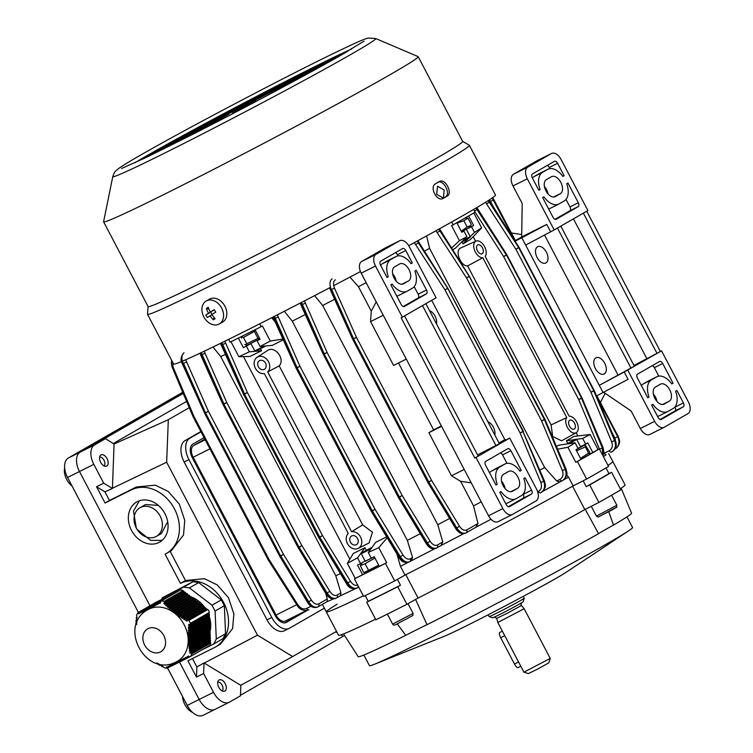 <?xml version="1.0" encoding="UTF-8"?>
<svg xmlns="http://www.w3.org/2000/svg" width="753" height="753" viewBox="0 0 753 753"><rect width="100%" height="100%" fill="white"/><g stroke="black" fill="none" stroke-linecap="round" stroke-linejoin="round"><path stroke-width="1.13" d="M442.444 198.679A179.129 4.97 -27.7 0 0 443.432 198.114A179.129 4.97 -27.7 0 0 445.315 197.051C451.414 194.17 443.282 178.649 437.644 182.442M462.662 141.385L469.335 145.282A181.774 5.045 152.3 0 1 469.401 145.348A181.774 5.045 152.3 0 1 430.631 169.481A181.774 5.045 152.3 0 1 253.695 263.926A181.774 5.045 152.3 0 1 147.522 314.34A181.774 5.045 152.3 0 1 147.503 314.246L148.087 306.537M439.413 181.558A181.774 5.045 152.3 0 1 437.531 182.631A181.774 5.045 152.3 0 1 435.611 183.713C428.965 186.866 437.098 202.388 443.282 198.331A181.774 5.045 -27.7 0 0 445.202 197.239A181.774 5.045 -27.7 0 0 447.084 196.175C453.193 193.286 445.061 177.774 439.413 181.558L439.592 181.473M469.401 145.348L495.483 195.027A181.774 5.045 152.3 0 1 456.713 219.161A181.774 5.045 152.3 0 1 408.7 245.685M418.188 56.673L462.681 141.423A177.642 4.932 152.3 0 1 424.786 165.001A177.642 4.932 152.3 0 1 251.869 257.31A177.642 4.932 152.3 0 1 148.106 306.575L103.613 221.824A177.642 4.932 152.3 0 1 103.603 221.711L112.79 176.569A148.52 4.123 152.3 0 0 198.143 136.189A148.52 4.123 152.3 0 0 344.112 58.301A148.52 4.123 152.3 0 0 375.719 38.525L418.094 56.597A177.642 4.932 152.3 0 1 418.188 56.673A177.642 4.932 152.3 0 1 380.293 80.26A177.642 4.932 152.3 0 1 207.376 172.559A177.642 4.932 152.3 0 1 103.613 221.824M134.938 162.77A132.66 3.68 152.3 0 1 154.864 151.165A132.66 3.68 152.3 0 1 351.792 48.926M252.895 102.719L232.329 113.242L248.001 104.629L255.719 100.968L252.895 102.719M157.226 150.845L142.948 158.921L159.598 150.694L173.868 142.618L157.226 150.845L157.65 151.654M176.268 140.077L161.989 148.153L178.63 139.926L192.909 131.85L176.268 140.077L176.691 140.886M179.421 139.879L165.142 147.955L181.784 139.729L196.062 131.653L179.421 139.879L179.845 140.689M198.453 129.111L184.174 137.187L200.825 128.961L215.104 120.885L198.453 129.111L198.886 129.921M330.219 61.275L313.173 70.716M306.782 74.218L304.937 75.225M324.505 63.751L338.784 55.675L322.143 63.901L307.864 71.977L324.505 63.751M305.473 74.528L319.752 66.452L303.101 74.669L288.823 82.745L305.473 74.528M302.32 74.716L316.589 66.641L299.948 74.867L285.669 82.943L302.32 74.716M283.279 85.494L297.557 77.418L280.916 85.635L266.637 93.711L283.279 85.494M207.988 126.495L211.113 124.725L209.936 124.8L201.616 128.914L191.394 134.985M218.304 121.177L215.895 122.428M288.38 84.195L300.711 77.22L284.069 85.447L276.925 89.485L285.208 85.908M254.74 100.45L278.516 88.186L254.74 100.45M294.404 77.606L277.753 85.833L263.484 93.909L280.125 85.682L294.404 77.606M277.085 90.256L268.802 94.671M253.177 99.349L236.527 107.566L222.248 115.642L238.899 107.425L253.177 99.349M275.363 88.383L258.721 96.6L244.443 104.676L261.084 96.459L275.363 88.383M211.941 121.082L195.3 129.309L181.021 137.385L197.672 129.158L211.941 121.082M234.136 110.117L217.495 118.343L203.216 126.419L219.857 118.193L234.136 110.117M256.331 99.151L239.689 107.378L225.411 115.454L256.331 99.151M347.735 51.308L335.236 58.452M269.329 90.002L241.289 104.874L269.405 90.162M230.983 110.315L200.063 126.608L216.704 118.39L230.983 110.315M214.69 122.108L228.968 114.032L220.648 118.146L206.369 126.222L214.69 122.108M360.433 271.569A181.774 5.045 152.3 0 1 333.701 285.66M330.482 287.354A181.774 5.045 152.3 0 1 182.697 361.054M181.558 361.534A181.774 5.045 152.3 0 1 173.604 364.019L147.522 314.34M240.028 108.018L239.689 107.378M217.918 119.153L217.495 118.343M195.724 130.118L195.3 129.309M259.145 97.419L258.721 96.6M236.96 108.385L236.527 107.566M278.186 86.642L277.753 85.833M284.493 86.256L284.069 85.447M201.964 129.591L201.616 128.914M281.34 86.454L280.916 85.635M300.372 75.677L299.948 74.867M303.534 75.488L303.101 74.669M322.566 64.711L322.143 63.901M222.154 690.925A4.951 2.918 63.5 0 0 222.719 690.181A4.951 2.918 63.5 0 0 222.229 685.399A4.951 2.918 63.5 0 0 218.709 682.133A4.951 2.918 63.5 0 0 218.624 682.124A4.951 2.918 63.5 0 0 217.768 682.143M192.514 712.385A13.206 7.775 -116.5 0 1 187.271 708.197A13.206 7.775 -116.5 0 1 183.007 699.659A13.206 7.775 -116.5 0 1 182.885 699.17A13.206 7.775 -116.5 0 1 182.518 696.469M482.485 247.859A4.951 2.918 63.5 0 0 477.741 244.885A4.951 2.918 63.5 0 0 477.421 250.768A4.951 2.918 63.5 0 0 482.165 253.742A4.951 2.918 63.5 0 0 482.485 247.859M574.539 423.205A4.951 2.918 63.5 0 0 569.795 420.221A4.951 2.918 63.5 0 0 569.484 426.113A4.951 2.918 63.5 0 0 574.228 429.088A4.951 2.918 63.5 0 0 574.539 423.205M467.604 265.922L551.083 424.927L566.755 417.567A9.083 5.346 63.5 0 0 567.931 428.297A9.083 5.346 63.5 0 0 576.186 432.721A9.083 5.346 63.5 0 0 577.175 423.082A9.083 5.346 63.5 0 0 569.117 416.202L485.214 256.406A9.083 5.346 63.5 0 0 484.16 245.864A9.083 5.346 63.5 0 0 476.018 241.129A9.083 5.346 63.5 0 0 475.736 241.28A9.083 5.346 63.5 0 0 474.814 250.928A9.083 5.346 63.5 0 0 482.852 257.761L467.604 265.922C460.648 266.421 454.633 250.73 460.478 248.095L461.1 247.812M385.451 563.366A178.301 4.951 152.3 0 1 369.271 571.499A178.301 4.951 152.3 0 1 354.409 578.869L363.614 596.404A178.301 4.951 152.3 0 0 378.477 589.034A178.301 4.951 152.3 0 0 394.657 580.902L385.451 563.366L386.675 562.679L379.314 566.36L374.25 556.712L371.267 558.199L368.273 552.514L375.681 542.348A156.012 4.33 152.3 0 0 386.618 536.833M264.247 369.375A4.951 4 -119.9 0 0 264.416 369.281A4.951 4 -119.9 0 0 265.47 363.097A4.951 4 -119.9 0 0 259.644 360.602A4.951 4 -119.9 0 0 259.474 360.696A4.951 4 -119.9 0 0 258.42 366.88A4.951 4 -119.9 0 0 264.247 369.375M356.301 544.711A4.951 4 -119.9 0 0 356.47 544.626A4.951 4 -119.9 0 0 357.524 538.442A4.951 4 -119.9 0 0 351.698 535.948A4.951 4 -119.9 0 0 351.529 536.032A4.951 4 -119.9 0 0 350.474 542.226A4.951 4 -119.9 0 0 356.301 544.711M257.724 356.95A9.083 7.332 -119.9 0 0 257.121 357.299A9.083 7.332 -119.9 0 0 255.06 367.605A9.083 7.332 -119.9 0 0 264.35 373.592L348.253 533.397A9.083 7.332 -119.9 0 0 348.027 544.617A9.083 7.332 -119.9 0 0 358.212 548.372A9.083 7.332 -119.9 0 0 361.054 538.113A9.083 7.332 -119.9 0 0 351.595 531.722L267.691 371.926A9.083 7.332 -119.9 0 0 267.917 360.706A9.083 7.332 -119.9 0 0 257.724 356.95M358.212 548.372L369.092 542.951L372.471 532.183L362.664 524.897L279.184 365.892C285.406 359.426 275.429 345.815 267.936 350.258L257.121 357.299M285.679 620.896A9.902 5.826 -116.5 0 1 285.5 620.99A9.902 5.826 -116.5 0 1 276.012 615.041L193.163 457.231A9.902 5.826 -116.5 0 1 193.625 445.56L204.825 439.112M441.333 425.859A156.012 4.33 152.3 0 1 433.643 429.935L398.497 362.993M471.256 482.871L460.62 481.327L451.508 475.774L428.881 432.664L441.569 426.32M466.088 532.86A2.315 1.835 -119.8 0 0 466.163 532.823L466.088 532.86C462.982 534.084 459.885 532.446 456.807 527.966L428.852 482.099L431.563 480.395L459.518 526.253C461.881 529.688 464.262 530.94 466.662 529.99L477.986 523.514L473.533 505.912L460.62 481.327M473.533 505.912A156.012 4.33 -27.7 0 0 481.223 501.837M556.467 446.52A156.012 4.33 152.3 0 0 558.839 445.174L575.085 442.783L578.069 448.477L575.96 449.682L581.024 459.33L575.819 462.323L577.41 461.514L586.625 479.049A178.301 4.951 152.3 0 0 608.546 466.446L599.341 448.91L598.033 449.56L590.136 434.509L573.937 436.401A156.012 4.33 152.3 0 1 566.435 440.806L575.01 439.545M575.819 462.323L567.922 447.273L557.606 449.202M586.625 479.049L573.137 485.873L568.534 477.101L566.661 475.068M590.136 434.509L582.671 438.425L585.665 444.11L580.488 446.698M582.671 438.425L576.28 439.366M567.743 443.301L566.435 440.806M585.665 444.11L587.773 442.905L592.837 452.544L589.11 454.407M575.085 442.783L567.922 447.273M322.34 604.348L326.313 611.907A161.791 4.49 -27.7 0 0 363.304 595.83A161.791 4.49 152.3 0 1 326.313 611.907A161.791 4.49 152.3 0 1 337.175 604.188M358.042 585.796A2.315 1.807 -119.7 0 1 357.299 587.858L357.223 587.895A2.315 1.807 -119.7 0 0 357.299 587.858L358.607 587.105A161.791 4.49 -27.7 0 0 358.701 587.058M340.544 595.698A161.791 4.49 -27.7 0 0 355.049 588.827M327.197 601.572A161.791 4.49 -27.7 0 0 333.372 598.955M607.991 465.392A161.791 4.49 -27.7 0 0 612.81 461.485A161.791 4.49 152.3 0 1 607.991 465.392M603.388 456.629A161.791 4.49 -27.7 0 0 605.967 454.868L603.953 453.381L609.271 450.708C612.227 448.807 613.046 445.87 611.709 441.889L590.936 392.209L593.825 390.948L614.608 440.618C616.349 445.814 615.305 449.645 611.464 452.111L612.067 451.772M473.618 209.447L475.068 212.205A178.301 4.951 152.3 0 1 453.137 224.799L451.668 222.003M451.819 247.831L459.443 240.659L451.546 225.608L453.137 224.799M577.824 435.94L576.149 432.74M475.642 241.299L473.204 236.658M462.003 241.911L463.02 243.84A156.012 4.33 -27.7 0 0 470.531 239.426L481.656 227.895L474.494 232.376L470.22 236.649M452.948 249.61A156.012 4.33 -27.7 0 0 455.433 248.198L466.907 236.734L463.923 231.049L461.749 232.14M551.083 424.927L552.683 436.505L561.597 440.816L576.186 432.721M228.658 339.358L230.126 342.163A178.301 4.951 152.3 0 0 261.178 326.651L262.402 325.964L270.299 341.015L282.921 339.066M261.178 326.651L259.691 323.828M249.356 351.839L238.852 356.724L249.987 356.442A156.012 4.33 -27.7 0 0 261.526 350.747L249.356 351.839L246.363 346.145L250.909 343.537M349.844 559.215L243.473 356.611M366.24 550.198L364.941 547.713A156.012 4.33 152.3 0 1 353.392 553.417L347.331 563.338L355.228 578.389L354.409 578.869M260.011 339.114L257.112 340.78L260.096 346.465L272.275 345.382A156.012 4.33 -27.7 0 0 283.269 339.838M260.529 348.846L261.526 350.747M275.174 321.964L271.673 317.747M386.675 562.679L378.778 547.629L387.183 537.774M396.925 553.954L400.427 566.303L405.029 575.066L394.657 580.902M365.054 560.966L360.518 563.573L357.534 557.879L347.331 563.338M364.941 547.713L357.534 557.879M366.589 572.412L362.598 574.708L357.534 565.061L360.518 563.573M378.778 547.629L368.273 552.514M400.427 566.303A161.791 4.49 -27.7 0 0 407.872 562.519M409.736 561.663A2.315 1.817 -119.7 0 0 409.801 561.625L409.736 561.663C406.573 562.915 403.448 561.296 400.361 556.815L372.34 510.986L375.022 509.292L403.053 555.121C405.415 558.557 407.834 559.78 410.281 558.811L412.578 557.502L407.326 540.372A156.012 4.33 -27.7 0 0 420.268 533.726M412.578 557.502L411.298 560.778L409.877 561.587M410.281 558.811A2.315 1.817 -119.7 0 1 409.801 561.625L411.298 560.778M411.345 560.75A161.791 4.49 -27.7 0 0 434.65 548.777M407.326 540.372L292.249 321.192A156.012 4.33 -27.7 0 0 305.266 314.519M292.249 321.192L284.352 311.262M336.544 597.976A2.315 1.817 -119.7 0 0 336.61 597.938L336.544 597.976C333.391 599.219 330.275 597.6 327.197 593.119L299.186 547.28L301.878 545.586L329.889 591.416C332.252 594.851 334.661 596.084 337.099 595.124L340.949 592.922L335.782 575.744A156.012 4.33 -27.7 0 0 340.422 573.579M340.949 592.922L340.516 595.708L336.685 597.901M337.099 595.124A2.315 1.817 -119.7 0 1 336.61 597.938L340.516 595.708M335.782 575.744L220.704 356.564A156.012 4.33 -27.7 0 0 225.439 354.352M220.704 356.564L213.014 347.001M477.986 523.514L475.858 527.269L466.229 532.776M466.662 529.99A2.315 1.835 -119.8 0 1 466.163 532.823L475.858 527.269M475.924 527.232A161.791 4.49 -27.7 0 0 491.003 519.25M436.806 547.902A2.315 1.826 -119.7 0 0 436.872 547.864L436.806 547.902C433.672 549.135 430.556 547.506 427.478 543.026L399.485 497.187L402.177 495.483L430.17 541.322C432.542 544.758 434.933 546 437.361 545.04L442.773 541.944L437.757 524.681A156.012 4.33 -27.7 0 0 449.626 518.488M442.773 541.944L441.154 545.417L436.947 547.817M437.361 545.04A2.315 1.826 -119.7 0 1 436.872 547.864L441.154 545.417M441.202 545.388A161.791 4.49 -27.7 0 0 463.594 533.717M383.268 315.272L370.58 321.606L371.285 311.168L358.466 286.742A156.012 4.33 -27.7 0 0 366.146 282.667M371.285 311.168L376.218 301.849M437.757 524.681L322.689 305.502A156.012 4.33 -27.7 0 0 334.633 299.27M358.466 286.742L349.947 277.113M322.689 305.502L314.594 295.647M318.058 606.796A2.315 1.835 -119.8 0 0 318.133 606.758L318.058 606.796C314.942 608.019 311.846 606.391 308.768 601.911L280.794 556.053L283.495 554.349L311.469 600.207C313.832 603.642 316.213 604.885 318.623 603.934L327.273 598.993L325.72 593.326M327.273 598.993L327.179 601.581L318.208 606.711M318.623 603.934A2.315 1.835 -119.8 0 1 318.133 606.758L327.179 601.581M200.204 353.872L199.752 353.336M563.969 479.661A161.791 4.49 -27.7 0 0 568.534 477.101M539.863 470.154A156.012 4.33 -27.7 0 0 544.654 467.509L556.74 481.016L559.912 479.426C562.877 477.515 563.696 474.578 562.369 470.587L541.595 420.908L544.485 419.647L565.258 469.326C566.99 474.522 565.936 478.353 562.096 480.828L563.065 480.282C568.75 474.606 566.821 472.912 565.936 468.855L544.937 419.308L565.936 468.855M542.819 491.351A161.791 4.49 -27.7 0 0 559.912 481.92L556.74 481.016M544.654 467.509L429.577 248.33A156.012 4.33 -27.7 0 1 424.683 251.041M426.612 235.905L429.577 248.33M405.029 575.066A161.791 4.49 -27.7 0 0 573.137 485.873M433.643 429.935L428.881 432.664M370.58 321.606L393.593 365.45L406.281 359.106M492.161 198.011L514.873 240.781M514.986 240.791L492.255 197.945M184.033 352.818C181.511 354.832 181.257 358.39 183.243 363.501L205.418 412.682L204.6 413.171A2.315 2.315 0 0 0 204.665 413.303L205.531 412.908L280.596 555.883L205.531 412.908A2.315 1.365 -116.5 0 1 205.418 412.682L183.525 363.36L182.424 363.991L204.6 413.171M204.176 351.246L226.813 402.601L223.895 403.872L201.239 352.639M200.835 352.828L223.782 403.928L222.963 404.417A2.315 2.315 0 0 0 223.029 404.54L223.895 404.145L298.96 547.13L223.895 404.145A2.315 1.365 -116.5 0 1 223.782 403.928L223.895 403.872A2.315 1.365 -116.5 0 0 223.999 404.088L226.813 402.601L301.878 545.586L299.073 547.073A2.315 1.365 -116.5 0 0 299.186 547.28L298.16 547.638A2.315 2.315 0 0 1 298.094 547.525L223.029 404.54M224.827 341.241L247.417 392.558L244.509 393.819L221.909 342.671M221.429 342.907L244.377 393.885L243.558 394.384A2.315 2.315 0 0 0 243.614 394.506L244.48 394.101L319.686 537.021L244.48 394.101A2.315 1.365 -116.5 0 1 244.377 393.885L244.509 393.819A2.315 1.365 -116.5 0 0 244.612 394.035L247.417 392.558L322.482 535.534L350.522 581.363C352.893 584.789 355.312 586.022 357.769 585.043M277.32 314.867L299.958 366.316L297.04 367.577L274.412 316.345M273.923 316.599L296.908 367.643L296.089 368.142L273.838 318.999L278.036 317.004M304.41 300.927L327.113 352.498L324.195 353.778L301.492 302.442M301.087 302.64L324.082 353.825L323.263 354.324L301.031 305.163L305.153 303.205M332.064 278.883C329.55 280.888 329.296 284.446 331.292 289.557L353.477 338.728L352.658 339.217L330.473 290.046L331.574 289.416L353.562 338.69L356.489 337.41L431.563 480.395L428.73 481.892L353.59 338.944L428.73 481.892A2.315 1.365 -116.5 0 0 428.852 482.099L427.855 482.447L455.612 528.408C458.332 532.832 461.589 534.432 465.373 533.218L465.542 533.133C462.587 534.272 459.584 532.597 456.534 528.098L459.518 526.253M417.2 241.064L447.696 288.248L417.491 240.904M438.792 229.185L469.194 276.238L439.14 228.997M476.037 208.026L506.298 254.919L476.376 207.828M488.255 200.599L518.61 247.492L488.518 200.42M597.261 397.706L617.695 436.646C620.011 442.162 619.098 446.313 614.975 449.08A2.315 1.28 -116.6 0 1 614.937 449.099L614.937 449.099A2.315 1.28 -116.6 0 1 614.881 449.127M615.342 448.873C619.295 446.2 620.114 442.105 617.78 436.589L596.8 396.624M611.991 451.8C615.681 449.419 616.651 445.644 614.881 440.467L594.258 390.619A2.315 2.315 0 0 0 594.173 390.449L519.109 247.464A2.315 2.315 0 0 0 519.015 247.295L518.61 247.492A2.315 1.864 60.1 0 1 518.732 247.699L593.806 390.685L519.109 247.464M602.937 455.763L602.682 447.819L582.041 397.989A2.315 2.315 0 0 0 581.956 397.81L506.891 254.834A2.315 2.315 0 0 0 506.797 254.665L506.393 254.862A2.315 1.864 60.1 0 1 506.515 255.069L581.589 398.055L506.891 254.834M577.41 461.514A178.301 4.951 152.3 0 0 599.341 448.91L578.709 399.589L581.598 398.328L602.353 448.007L602.729 455.367M562.745 480.452C566.407 478.089 567.357 474.315 565.588 469.138L562.369 470.587M537.68 491.794L538.451 491.408C541.398 489.506 542.207 486.57 540.87 482.588L520.078 432.928L522.987 431.657L543.779 481.318C545.52 486.513 544.475 490.344 540.654 492.801L541.247 492.462M541.181 492.5C544.861 490.118 545.812 486.344 544.043 481.167L523.062 431.61L544.4 480.885C545.276 484.951 547.205 486.645 541.501 492.321M323.263 354.324A2.315 2.315 0 0 0 323.319 354.447L324.185 354.042A2.315 1.365 -116.5 0 1 324.082 353.825L324.195 353.778A2.315 1.365 -116.5 0 0 324.298 353.995L327.113 352.498L402.177 495.483L399.363 496.971L324.185 354.042L399.363 496.971A2.315 1.365 -116.5 0 0 399.485 497.187L427.092 543.214C430.132 547.723 433.126 549.408 436.053 548.269L436.618 547.996M296.089 368.142A2.315 2.315 0 0 0 296.155 368.264L297.011 367.869A2.315 1.365 -116.5 0 1 296.908 367.643L297.04 367.577A2.315 1.365 -116.5 0 0 297.153 367.793L299.958 366.316L375.022 509.292L372.217 510.779L297.153 367.793L372.217 510.779A2.315 1.365 -116.5 0 0 372.34 510.986L399.89 557.051C402.93 561.559 405.905 563.244 408.813 562.124L409.547 561.766M357.223 587.895C354.051 589.147 350.926 587.528 347.839 583.057L319.799 537.228L347.368 583.283C350.409 587.792 353.392 589.477 356.31 588.357L357.044 587.989M298.094 547.525L298.96 547.13A2.315 1.365 -116.5 0 0 299.082 547.337L326.811 593.308C329.861 597.807 332.854 599.492 335.791 598.353L336.356 598.08M185.69 359.765L208.43 411.364L283.495 554.349L280.671 555.846A2.315 1.365 -116.5 0 0 280.794 556.053L308.485 602.052C311.535 606.551 314.547 608.217 317.512 607.069L317.879 606.89M279.184 365.892L267.691 371.926M351.595 531.722L362.664 524.897M566.755 417.567L482.852 257.761M362.598 574.708L355.228 578.389M238.852 356.724L230.992 341.74M248.622 344.629L243.379 347.641L238.372 338.088M255.079 329.729L260.096 339.283L257.112 340.78M243.379 347.641L246.363 346.145M270.299 341.015L260.096 346.465M473.806 212.939L481.656 227.895M466.578 229.157L471.51 226.691L474.494 232.376M468.262 238.597L463.02 243.84M463.923 231.049L461.815 232.263L456.807 222.728M468.62 215.96L473.618 225.476L468.724 227.924M471.51 226.691L473.618 225.476M466.907 236.734L459.443 240.659M598.033 449.56L592.837 452.544M615.926 442.416L614.919 438.124L618.157 436.354L596.856 395.786M594.173 390.449L593.806 390.685A2.315 1.864 60.1 0 1 593.901 390.901L593.825 390.948A2.315 1.864 60.1 0 0 593.722 390.732L590.936 392.209L515.861 249.234L518.657 247.746A2.315 1.864 60.1 0 0 518.535 247.539L515.861 249.234L485.534 202.303M581.956 397.81L581.589 398.055A2.315 1.864 60.1 0 1 581.692 398.271L581.598 398.328A2.315 1.864 60.1 0 0 581.495 398.111L578.709 399.589L503.644 256.604L506.421 255.126A2.315 1.864 60.1 0 0 506.298 254.919L503.644 256.604L474.785 211.668M544.937 419.308A2.315 2.315 0 0 0 544.852 419.139L544.475 419.374A2.315 1.864 60.1 0 1 544.579 419.59L544.485 419.647A2.315 1.864 60.1 0 0 544.381 419.43L541.595 420.908L466.531 277.932L469.317 276.445L544.381 419.43L469.317 276.445A2.315 1.864 60.1 0 0 469.194 276.238L466.531 277.932L435.94 230.766M544.852 419.139L469.411 276.398A2.315 1.864 60.1 0 0 469.288 276.182L439.517 228.79M523.42 431.328A2.315 2.315 0 0 0 523.335 431.149L522.959 431.394A2.315 1.864 60.1 0 1 523.062 431.61L522.987 431.657A2.315 1.864 60.1 0 0 522.883 431.441L520.078 432.928L445.014 289.943L447.819 288.455L522.959 431.394L447.819 288.455A2.315 1.864 60.1 0 0 447.696 288.248L445.014 289.943L414.31 242.635M523.335 431.149L447.894 288.408A2.315 1.864 60.1 0 0 447.771 288.201L417.868 240.696M319.799 537.228L322.482 535.534L319.686 537.021A2.315 1.365 -116.5 0 0 319.799 537.228M318.679 537.482L319.545 537.087A2.315 1.365 -116.5 0 0 319.667 537.294L318.745 537.604A2.315 2.315 0 0 1 318.679 537.482L243.614 394.506M208.43 411.364L205.503 412.644A2.315 1.365 -116.5 0 0 205.607 412.86L208.43 411.364M279.73 556.279L280.596 555.883A2.315 1.365 -116.5 0 0 280.709 556.1L279.796 556.401A2.315 2.315 0 0 1 279.73 556.279L204.665 413.303M296.155 368.264L371.22 511.24L372.086 510.845A2.315 1.365 -116.5 0 0 372.198 511.061L371.285 511.362L398.977 557.352C401.001 561.427 404.22 563.046 408.653 562.218M323.319 354.447L398.393 497.422L399.259 497.027A2.315 1.365 -116.5 0 0 399.372 497.234L398.459 497.545L426.179 543.525C428.909 547.968 432.147 549.577 435.883 548.363M306.622 608.462A2.315 1.402 -116.5 0 0 308.871 609.836L308.918 609.808A2.315 1.402 -116.5 0 1 308.871 609.836C302 612.02 298.339 607.455 297.36 605.666L268.36 560.1L269.085 559.564L298.084 605.12C300.598 608.518 303.44 609.629 306.622 608.462L311.074 606.24M172.541 361.986L173.077 367.003L172.164 367.21L193.107 416.786L194.02 416.578L269.085 559.564L268.256 559.94A2.315 2.315 0 0 0 268.36 560.1M600.395 402.516L605.177 393.32M451.508 475.774L464.206 469.43M521.716 234.559L511.381 232.978M374.288 556.778L365.271 561.343L361.271 553.747L370.984 548.796M374.335 556.881L365.158 561.145M378.693 565.174L364.508 572.336L363.435 572.214L360.358 565.597L365.101 563.733L374.947 558.048M379.248 566.228L366.899 572.431L364.508 572.336M368.386 569.993L365.101 563.733M578.003 448.336L580.695 447.103L576.007 449.767M580.601 446.896L583.97 445.362L576.054 449.861M576.572 450.849L585.316 446.887L585.561 445.428L589.684 452.167L589.674 453.513L588.601 453.146L580.488 458.313M589.674 453.513L588.893 454.737L580.958 459.208M588.601 453.146L585.316 446.887M107.067 458.652A6.259 3.68 -116.5 0 1 106.7 466.069A6.259 3.68 -116.5 0 1 100.667 462.323A6.259 3.68 -116.5 0 1 101.109 454.868A6.259 3.68 -116.5 0 1 107.067 458.652M225.203 683.677A6.259 3.68 -116.5 0 1 224.846 691.094A6.259 3.68 -116.5 0 1 218.812 687.348A6.259 3.68 -116.5 0 1 219.255 679.893A6.259 3.68 -116.5 0 1 225.203 683.677M158.365 505.414L145.583 504.519L139.992 507.72A16.51 13.338 -119.9 0 0 136.462 528.342A16.51 13.338 -119.9 0 0 155.89 536.644A16.51 13.338 -119.9 0 0 156.436 536.343A16.51 13.338 -119.9 0 0 159.975 515.72A16.51 13.338 -119.9 0 0 140.547 507.418A16.51 13.338 -119.9 0 0 139.992 507.72M158.958 542.489A23.117 18.674 -119.9 0 0 159.73 542.075A23.117 18.674 -119.9 0 0 164.672 513.198A23.117 18.674 -119.9 0 0 137.479 501.573A23.117 18.674 -119.9 0 0 136.698 501.987A23.117 18.674 -119.9 0 0 131.756 530.865A23.117 18.674 -119.9 0 0 158.958 542.489M271.146 605.76A8.255 4.857 63.5 0 0 272.388 609.158A8.255 4.857 63.5 0 0 274.459 612.076M194.425 459.641A8.255 4.857 63.5 0 0 195.676 463.039A8.255 4.857 63.5 0 0 197.747 465.956M336.525 631.353L292.672 656.55L257.47 635.203L166.658 462.229L168.324 419.703L189.257 407.674M200.844 431.535L185.012 440.637A18.157 10.693 63.5 0 0 184.174 462.041L267.023 619.851A18.157 10.693 63.5 0 0 284.418 630.76L289.19 628.379A18.157 10.693 63.5 0 0 289.51 628.2L324.355 608.179M340.883 634.911L343.152 636.285L240.48 695.283M335.744 631.795L337.231 632.699M292.672 656.55L240.772 685.343L204.025 662.941L203.621 673.493L213.494 692.308A16.51 9.714 63.5 0 0 229.307 702.229A16.51 9.714 63.5 0 0 229.599 702.069L240.461 695.828L240.875 685.286M113.383 443.47L186.612 401.396M168.324 419.703L114.07 444.016L105.448 438.66L98.276 442.237L183.243 393.424M105.448 438.66L94.586 444.901A16.51 9.714 63.5 0 0 93.824 464.356L103.698 483.172L112.423 488.471L114.07 444.016M112.423 488.471L104.921 491.841L109.458 500.481L136.378 486.984L155.325 485.167L168.164 491.398L179.365 504.171L184.777 520.455L183.497 535.044L171.383 550.612L166.309 553.521A36.323 29.348 -119.9 0 0 174.075 508.153A36.323 29.348 -119.9 0 0 131.342 489.883L105.072 503.004L96.535 486.758L104.921 491.841M170.15 551.318L185.473 580.507L204.421 578.69L217.259 584.921L228.47 597.694L233.882 613.977L232.602 628.557L220.478 644.126L215.405 647.043A36.323 29.348 -119.9 0 0 223.18 601.675A36.323 29.348 -119.9 0 0 180.438 583.406L165.095 554.18A36.323 29.348 -119.9 0 0 166.309 553.521M204.025 662.941L196.853 666.932L192.448 658.555M257.47 635.203L204.119 663.12M166.658 462.229L112.329 488.292M109.458 500.481L105.072 503.004M196.853 666.932L196.448 677.069L187.921 660.814L214.191 647.693A36.323 29.348 -119.9 0 0 215.405 647.043M284.935 622.863L306.132 610.683M205.748 481.195A9.902 5.826 63.5 0 0 207.15 484.904L260.905 587.284A9.902 5.826 63.5 0 0 263.145 590.521M93.824 464.356L79.489 471.519L149.96 605.732L79.489 471.519A16.51 9.714 -116.5 0 1 80.251 452.064L183.054 392.991L80.251 452.064L68.316 458.022A16.51 9.714 63.5 0 0 67.554 477.477L138.383 612.387M213.494 692.308L199.168 699.462L179.525 662.056L199.168 699.462L187.224 705.429A16.51 9.714 63.5 0 0 203.037 715.35L214.982 709.382A16.51 9.714 -116.5 0 1 199.168 699.462A16.51 9.714 -116.5 0 0 214.982 709.382A16.51 9.714 -116.5 0 0 215.273 709.232A16.51 9.714 -116.5 0 1 214.982 709.382L229.307 702.229M203.621 673.493L196.448 677.069M103.698 483.172L96.535 486.758M344.62 635.551L343.152 636.285M185.473 580.507L180.438 583.406M162.093 540.4L150.591 540.362L137.093 529.406M136.312 528.06L133.479 511.089L139.314 500.801M156.436 536.343L161.5 533.444L167.693 521.716M200.995 431.808L189.784 438.246A18.157 10.693 63.5 0 0 188.947 459.65L271.795 617.46A18.157 10.693 63.5 0 0 289.19 628.379M204.063 437.653L192.853 444.091A11.559 6.805 63.5 0 0 192.316 457.711L275.174 615.521A11.559 6.805 63.5 0 0 286.244 622.467A11.559 6.805 63.5 0 0 286.441 622.355L307.233 610.419M219.255 323.978L222.512 322.133A13.206 9.949 -119.5 0 0 222.897 321.898A13.206 9.949 -119.5 0 0 224.516 305.483A13.206 9.949 -119.5 0 0 209.494 299.148L206.237 300.993A13.206 9.949 -119.5 0 0 205.861 301.228A13.206 9.949 -119.5 0 0 204.392 317.898A13.206 9.949 -119.5 0 0 219.255 323.978A13.206 9.949 -119.5 0 0 219.641 323.743A13.206 9.949 -119.5 0 0 221.109 307.064A13.206 9.949 -119.5 0 0 206.237 300.993M215.734 312.119A20.999 4.029 -121.8 0 1 214.963 310.885A20.999 4.029 -121.8 0 1 214.219 309.643A21.413 0.631 148.5 0 0 210.369 312.09A21.413 14.062 -122.9 0 1 208.242 307.356A20.999 8.452 169.6 0 0 206.397 308.542A21.413 14.062 57.1 0 0 208.525 313.286A21.413 0.631 148.5 0 0 205.823 315.083A20.999 19.851 53.6 0 0 206.548 316.345A20.999 19.851 53.6 0 0 207.339 317.559A21.413 0.631 -31.5 0 1 210.049 315.761A21.413 14.062 57.1 0 0 213.315 319.846A20.999 7.37 -52 0 0 215.16 318.651A21.413 14.062 -122.9 0 1 211.885 314.566A21.413 0.631 -31.5 0 1 215.734 312.119M211.96 314.679L210.049 315.761M212.064 314.453L210.671 312.175L205.823 315.083M210.671 312.175L208.525 313.286M208.882 309.022L206.397 308.542M214.323 309.812L210.369 312.09M214.106 317.484L213.315 319.846M444.195 190.057L437.568 186.236L436.636 194.33L443.423 198.077L444.195 190.057M241.468 338.125L241.694 337.128L243.454 337.495L255.587 330.699M259.879 338.869L247.53 345.062L244.753 344.385M259.324 337.805L246.739 343.754L246.024 345.006M257.818 338.088L254.533 331.828M246.739 343.754L243.454 337.495M397.217 623.804L405.745 635.334A33.019 0.913 152.3 0 1 418.122 629.019A33.019 0.913 152.3 0 1 426.989 624.717L415.496 599.19M626.976 516.878L632.576 527.533A148.586 4.123 152.3 0 1 628.51 530.884A148.586 4.123 152.3 0 1 425.106 640.219A148.586 4.123 152.3 0 1 374.514 664.231A148.586 4.123 152.3 0 1 369.459 665.671L363.859 655.016M628.51 530.884L565.767 572.506A70.989 1.967 152.3 0 1 468.582 624.745A70.989 1.967 152.3 0 1 444.411 636.219L374.514 664.231M397.217 579.462A174.225 4.838 -27.7 0 0 397.396 579.368L405.792 574.68A161.791 4.49 152.3 0 0 572.553 486.203L583.161 480.809A174.225 4.838 -27.7 0 0 583.302 480.725M572.553 486.203L584.827 509.583L598.899 502.43A178.301 4.951 -27.7 0 0 620.82 489.827L611.615 472.291A178.301 4.951 152.3 0 1 589.693 484.894L586.229 486.654L583.161 480.809M598.899 502.43L589.693 484.894M606.024 467.933L608.989 473.571L611.615 472.291M366.683 602.249L375.888 619.785A178.301 4.951 -27.7 0 0 406.931 604.283L397.725 586.747A178.301 4.951 152.3 0 1 366.683 602.249L368.245 601.308L365.252 595.604M397.396 579.368L400.464 585.213L397.725 586.747M406.931 604.283L418.066 598.061L405.792 574.68M621.131 488.198L631.579 513.16A154.384 4.283 152.3 0 1 613.535 525.076L608.753 511.711M585.156 509.169L598.531 533.708A33.019 0.913 152.3 0 1 613.535 525.076M598.531 533.708A154.384 4.283 152.3 0 1 426.989 624.717M405.745 635.334A154.384 4.283 152.3 0 1 358.193 656.691L343.575 633.922M375.578 619.201A161.791 4.49 152.3 0 1 338.586 635.278L326.313 611.907M584.827 509.583A161.791 4.49 152.3 0 1 418.066 598.061M608.64 453.532L625.084 484.866A161.791 4.49 152.3 0 1 620.265 488.772M368.245 601.308A174.225 4.838 -27.7 0 0 400.464 585.213M586.229 486.654A174.225 4.838 -27.7 0 0 608.989 473.571M462.916 240.725L470.23 236.687L469.957 237.581L461.457 242.184M470.23 236.687L466.342 229.279M104.018 465.9A4.951 2.918 63.5 0 0 104.582 465.156A4.951 2.918 63.5 0 0 104.083 460.384A4.951 2.918 63.5 0 0 100.563 457.118A4.951 2.918 63.5 0 0 100.488 457.099A4.951 2.918 63.5 0 0 99.631 457.118M72.006 485.967A13.206 7.775 -116.5 0 1 69.125 483.172A13.206 7.775 -116.5 0 1 64.862 474.635A13.206 7.775 -116.5 0 1 64.749 474.145A13.206 7.775 -116.5 0 1 64.654 467.99M567.037 443.969L575.819 439.215L566.369 444.063M575.819 439.215L576.713 439.498L569.174 443.658M361.176 273.188A9.902 5.826 -116.5 0 1 361.638 261.517L375.963 254.363A9.902 5.826 63.5 0 0 375.502 266.035L361.176 273.188L488.518 515.749L502.853 508.595A9.902 5.826 63.5 0 0 512.341 514.544A9.902 5.826 63.5 0 0 512.511 514.45L536.127 500.877A9.902 5.826 63.5 0 0 536.588 489.205L509.734 438.067L476 457.447L502.853 508.595M361.638 261.517L385.254 247.944A9.902 5.826 -116.5 0 1 385.423 247.85A9.902 5.826 -116.5 0 1 385.611 247.765M396.2 281.133A9.573 5.638 63.5 0 0 392.633 273.772M476 457.447L474.804 458.05L401.161 317.775L402.356 317.173L375.502 266.035M499.013 442.971L504.83 439.63L506.157 439.856L509.734 438.067M375.963 254.363L399.579 240.791L385.254 247.944M399.579 240.791A9.902 5.826 63.5 0 1 399.758 240.696A9.902 5.826 63.5 0 1 409.246 246.645L436.091 297.793L402.356 317.173M504.83 439.63L431.685 300.325M501.564 481.261A9.573 5.638 -116.5 0 1 505.131 488.622M498.185 521.613A9.902 5.826 -116.5 0 1 498.006 521.707A9.902 5.826 -116.5 0 1 488.518 515.749M404.568 315.902L478.183 456.111L474.804 458.05M425.869 303.666L499.408 443.733L477.553 454.906M496.039 445.672L422.499 305.605M436.524 323.95A9.083 5.346 63.5 0 0 429.549 310.678M494.825 434.999A9.083 5.346 63.5 0 0 487.859 421.727M517.49 488.386A9.573 5.638 63.5 0 0 518.008 477.242A9.573 5.638 63.5 0 0 508.764 471.34A9.573 5.638 63.5 0 0 508.595 471.434L503.531 474.343A9.573 5.638 63.5 0 0 503.013 485.487A9.573 5.638 63.5 0 0 512.266 491.389A9.573 5.638 63.5 0 0 512.435 491.295L517.49 488.386L510.769 491.747M399.664 263.945A9.573 5.638 -116.5 0 1 399.834 263.851A9.573 5.638 -116.5 0 1 409.077 269.753A9.573 5.638 -116.5 0 1 408.559 280.897L403.495 283.806A9.573 5.638 -116.5 0 1 403.326 283.9A9.573 5.638 -116.5 0 1 394.083 277.998A9.573 5.638 -116.5 0 1 394.6 266.854L399.664 263.945M507.673 448.76L485.741 461.363A3.304 1.939 63.5 0 0 485.591 465.25L495.945 484.979L497.206 484.254A17.827 10.495 -116.5 0 1 499.7 467.039L504.755 464.13A17.827 10.495 -116.5 0 1 505.075 463.961A17.827 10.495 -116.5 0 1 519.984 471.162L521.245 470.446L510.892 450.718A3.304 1.939 63.5 0 0 507.729 448.732A3.304 1.939 63.5 0 0 507.673 448.76M516.266 498.599A17.827 10.495 -116.5 0 1 515.956 498.768A17.827 10.495 -116.5 0 1 501.037 491.568L499.785 492.283L506.298 504.708A3.304 1.939 63.5 0 0 509.461 506.694A3.304 1.939 63.5 0 0 509.527 506.656L531.449 494.062A3.304 1.939 63.5 0 0 531.599 490.165L525.086 477.75L523.824 478.475A17.827 10.495 -116.5 0 1 521.33 495.69L516.266 498.599M404.427 306.48A3.304 1.939 -116.5 0 1 404.361 306.509A3.304 1.939 -116.5 0 1 401.198 304.523L390.845 284.794L392.106 284.079A17.827 10.495 63.5 0 0 407.015 291.279A17.827 10.495 63.5 0 0 407.335 291.11L412.399 288.201A17.827 10.495 63.5 0 0 414.894 270.986L416.145 270.261L426.509 289.99A3.304 1.939 -116.5 0 1 426.349 293.877L404.305 306.537M388.266 276.765L387.014 277.49L380.491 265.075A3.304 1.939 -116.5 0 1 380.642 261.178L402.573 248.584A3.304 1.939 -116.5 0 1 402.629 248.546A3.304 1.939 -116.5 0 1 405.792 250.533L412.315 262.957L411.053 263.672A17.827 10.495 63.5 0 0 396.144 256.472A17.827 10.495 63.5 0 0 395.824 256.641L390.76 259.55A17.827 10.495 63.5 0 0 388.266 276.765L386.976 277.415M396.144 256.472L387.786 260.642A17.827 10.495 63.5 0 0 387.466 260.82L382.402 263.719A17.827 10.495 63.5 0 0 380.594 265.272M395.391 252.707A3.304 1.939 -116.5 0 1 397.433 254.712L398.045 255.869M411.006 263.606L412.315 262.957M414.206 286.658L418.15 294.159A3.304 1.939 -116.5 0 1 417.99 298.056L403.241 306.527M396.756 296.051A17.827 10.495 63.5 0 0 398.657 295.458L407.015 291.279M508.341 506.713L523.09 498.232A3.304 1.939 63.5 0 0 523.241 494.345L523.137 494.137M507.908 502.778A17.827 10.495 -116.5 0 1 507.597 502.948A17.827 10.495 -116.5 0 1 505.687 503.541M489.525 472.762A17.827 10.495 -116.5 0 1 491.342 471.209L496.396 468.3A17.827 10.495 -116.5 0 1 496.716 468.131L505.075 463.961M506.976 463.359L502.533 454.887A3.304 1.939 63.5 0 0 500.491 452.882M495.907 484.904L497.206 484.254M519.937 471.096L521.245 470.446M158.723 663.77L158.516 664.579L159.655 665.285L159.834 664.485L162.008 666.64L162.121 665.878L164.22 667.76L167.053 668.193L167.59 667.939L166.526 667.026L169.096 667.224L168.107 666.264L170.724 666.424L169.792 665.436L170.667 665.012L171.571 666.01L172.446 665.577L171.552 664.57L172.456 664.118L173.331 665.144L174.244 664.692L173.378 663.666L174.244 663.233A30.233 24.435 60.1 0 0 174.31 663.214L175.157 664.231L176.089 663.77L175.317 662.838A30.233 24.435 60.1 0 0 176.296 662.414L177.03 663.299L178.913 662.292M148.849 609.158A29.715 24.011 -119.9 0 0 147.852 609.695C117.459 626.025 145.894 678.218 176.174 661.915L177.463 661.228A29.715 24.011 -119.9 0 0 183.817 624.105A29.715 24.011 -119.9 0 0 148.849 609.158M148.36 607.539L168.879 595.783L148.36 607.539M156.464 602.005A3.304 2.664 60.1 0 1 156.568 601.939A3.304 2.664 60.1 0 1 156.68 601.882L138.439 612.415L138.599 613.836L139.936 611.69L140.18 613.074L141.009 612.669L140.745 611.304L141.573 610.899L141.865 612.255L142.741 611.822L142.421 610.485L143.296 610.052L143.635 611.38L144.538 610.937L144.181 609.61L145.094 609.168L145.451 610.476L146.327 610.043A30.233 24.435 60.1 0 1 146.374 610.005L146.007 608.706L146.939 608.245L147.277 609.431A30.233 24.435 60.1 0 1 148.209 608.904L147.88 607.775M138.439 612.415L156.568 601.939M156.68 601.882L137.903 612.669L136.604 615.163L136.999 618.025L136.274 617.62L136.839 620.679L136.048 620.312L135.973 621.639L136.792 621.987L136.764 623.286L135.926 622.947L135.888 624.246L136.745 624.576M156.313 663.139L157.744 663.675M157.631 663.045L157.405 663.873M162.008 666.64L162.733 666.217M159.655 665.285L160.417 664.852M135.926 622.947L136.773 622.458M136.048 620.312L136.877 619.832M139.173 612.067L159.325 600.555L139.936 611.69M140.745 611.304L161.236 599.604L141.573 610.899M142.421 610.485L163.147 598.644L143.296 610.052M144.181 609.61L165.058 597.694L145.094 609.168M146.007 608.706L166.008 597.214L146.939 608.245M149.809 606.814L170.79 594.832L149.809 606.814L150.148 608A30.233 24.435 60.1 0 0 149.16 608.424L148.84 607.295M151.777 605.826L172.701 593.872L151.777 605.826L152.134 607.144L151.212 607.605L152.115 607.078M153.8 604.81L174.611 592.922L153.8 604.81L154.139 606.137L153.132 606.636L154.12 606.071M155.899 603.746L176.522 591.971L155.899 603.746L156.191 605.092L155.156 605.619L156.182 605.035M160.408 601.44L180.118 590.173A3.304 2.664 60.1 0 1 182.951 590.597L183.732 591.19L164.756 602.099L164.182 601.383L161.349 600.96L160.408 601.44L160.577 602.871L159.438 603.445L160.568 602.805M165.538 603.002L184.739 591.971L185.746 592.743L166.366 603.878L165.538 603.002L164.615 604.226L163.787 603.351L183.205 592.187L183.732 591.19M167.222 604.744L186.753 593.515L187.761 594.286L168.098 605.591L167.222 604.744L166.357 605.939L165.472 605.092L185.229 593.74L185.746 592.743M169.011 606.419L188.777 595.058L189.784 595.839L169.933 607.238L169.011 606.419L168.192 607.586L167.26 606.767L187.243 595.284L187.761 594.286M170.875 608.057L190.791 596.611L191.799 597.383L171.835 608.857L170.875 608.057L170.093 609.205L169.133 608.396L189.267 596.837L189.784 595.839M172.814 609.648L192.815 598.155L193.822 598.927L173.792 610.438L172.814 609.648L172.051 610.777A30.233 24.435 60.1 0 0 171.985 610.739L171.063 609.996L191.281 598.381L191.799 597.383M174.79 611.22L194.829 599.708L195.836 600.48L175.797 611.991L174.79 611.22L174.141 612.198A30.233 24.435 60.1 0 0 173.105 611.464L173.792 610.438M176.823 612.763L196.844 601.252L197.86 602.024L177.859 613.516L176.823 612.763L176.136 613.789A30.233 24.435 60.1 0 0 175.148 612.97L175.797 611.991M178.903 614.269L198.867 602.795L199.874 603.577L179.958 615.013L178.903 614.269L178.132 615.417L177.153 614.702A30.233 24.435 60.1 0 0 177.096 614.646L197.333 603.021L197.86 602.024M181.031 615.756L200.882 604.348L201.889 605.12L182.122 616.481L181.031 615.756L180.24 616.914L179.176 616.161L199.357 604.574L199.874 603.577M183.243 617.196L202.905 605.892L203.912 606.664L184.372 617.893L183.243 617.196L182.405 618.373L181.313 617.648L201.371 606.118L201.889 605.12M187.968 619.888L206.934 608.989L207.715 609.582A3.304 2.664 60.1 0 1 209.249 612.509L209.287 613.469L190.311 624.369L190.471 623.296L188.937 620.368L187.968 619.888L186.998 621.15L185.803 620.481L205.409 609.215L205.927 608.217L204.92 607.445L185.539 618.58L186.735 619.248L205.927 608.217M190.142 625.752L209.343 614.721L209.4 615.973L190.01 627.108L190.142 625.752L188.608 625.809L208.186 614.1M189.916 628.444L209.447 617.225L209.503 618.477L189.841 629.772L189.916 628.444L188.438 628.473L208.299 616.603M189.794 631.08L209.56 619.719L209.616 620.971L189.765 632.379L189.794 631.08L188.363 631.08L208.402 619.107M189.756 633.668L209.663 622.223L209.72 623.475L189.756 634.948L189.756 633.668L188.354 633.65L208.515 621.601M189.775 636.219L209.776 624.726L209.833 625.978L189.803 637.48L189.775 636.219L188.41 636.191L208.619 624.105M189.85 638.742L209.88 627.23L209.936 628.482L189.897 639.994L189.85 638.742L188.664 638.713A30.233 24.435 60.1 0 0 188.561 637.452L189.803 637.48M189.963 641.236L209.993 629.734L210.04 630.976L190.038 642.478L189.963 641.236L188.721 641.208A30.233 24.435 60.1 0 0 188.721 639.965L189.897 639.994M190.132 643.702L210.096 632.228L210.153 633.48L190.236 644.926L190.132 643.702L188.749 643.674L208.948 631.616M190.358 646.14L210.209 634.732L210.256 635.984L190.49 647.345L190.358 646.14L188.947 646.13L209.052 634.111M190.65 648.531L210.313 637.236L210.369 638.488L190.829 649.717L190.65 648.531L189.201 648.549L209.155 636.614M177.99 662.828L177.256 661.934A30.233 24.435 60.1 0 0 178.188 661.407L178.96 662.339L179.939 661.849L179.082 660.823A30.233 24.435 60.1 0 0 179.139 660.786L180.061 660.325L180.927 661.35L181.934 660.842L181.059 659.826L182.066 659.317L182.951 660.334L183.996 659.807L183.083 658.809L184.118 658.282L185.05 659.27L186.132 658.715L185.172 657.745L186.255 657.2L187.243 658.15L188.382 657.567L187.365 656.635L188.495 656.051L189.558 656.964L190.5 656.484L191.799 653.99L191.554 653.143L210.529 642.243L210.567 643.203A3.304 2.664 60.1 0 1 209.381 645.632A3.304 2.664 60.1 0 1 209.268 645.697L190.773 656.324M188.382 657.567L189.511 656.927M186.132 658.715L187.196 658.113M183.996 659.807L185.003 659.223M181.934 660.842L182.913 660.287M179.939 661.849L180.88 661.303M176.089 663.77L176.993 663.252M174.244 664.692L175.12 664.184M172.446 665.577L173.294 665.097M170.724 666.424L171.533 665.963M167.59 667.939L168.267 667.544M178.433 591.011L158.092 602.626L178.461 591.067M183.694 592.564L183.205 592.187M185.718 594.117L185.229 593.74M187.732 595.661L187.243 595.284M189.756 597.204L189.267 596.837M191.77 598.757L191.281 598.381M193.785 600.301L193.295 599.925L193.822 598.927M195.808 601.854L195.319 601.478L195.836 600.48M197.823 603.398L197.333 603.021M199.846 604.941L199.357 604.574M201.86 606.494L201.371 606.118M203.875 608.038L203.395 607.662L203.912 606.664M205.898 609.591L205.409 609.215M209.343 614.721L208.214 614.552M209.447 617.225L208.317 617.046M209.56 619.719L208.421 619.55M209.663 622.223L208.534 622.053M209.776 624.726L208.637 624.557M209.88 627.23L208.732 626.609M209.993 629.734L208.835 629.113M210.096 632.228L208.967 632.059M210.209 634.732L209.07 634.563M210.313 637.236L209.183 637.066M210.416 639.739L210.473 640.991L191.281 652.023L191.036 650.874L210.416 639.739L209.268 639.118M210.529 642.243L209.372 641.622M209.07 634.506A26.411 21.348 -119.9 0 0 209.268 633.988M209.852 632.191A26.411 21.348 -119.9 0 0 209.174 616.095M208.637 614.608A26.411 21.348 -119.9 0 0 208.383 613.987M206.087 609.478A26.411 21.348 -119.9 0 0 205.644 608.772M204.788 607.52A26.411 21.348 -119.9 0 0 191.234 596.95M190.584 596.724A26.411 21.348 -119.9 0 0 189.492 596.395M161.434 599.557L162.384 597.722L183.76 587.048L189.427 587.905L212.007 605.214L215.076 611.06L216.28 639.043L213.683 644.031L202.105 649.811M183.76 587.048L193.041 581.721L198.707 582.577L221.288 599.887L224.356 605.732L225.561 633.715L222.954 638.704L213.683 644.031M189.427 587.905L198.707 582.577M162.384 597.722L193.041 581.721M216.28 639.043L225.561 633.715M215.076 611.06L224.356 605.732M212.007 605.214L221.288 599.887M136.274 617.62L137.084 617.149M169.096 667.224L169.849 666.782M190.5 656.484L209.381 645.632M176.466 661.765A29.715 24.011 -119.9 0 0 177.463 661.228M191.281 652.023L189.737 652.079L189.972 653.228L191.554 653.143M190.829 649.717L189.351 649.735L189.53 650.921L191.036 650.874M190.49 647.345L189.059 647.345L189.201 648.549M190.236 644.926L188.843 644.907L188.947 646.13M190.038 642.478L188.674 642.441A30.233 24.435 60.1 0 1 188.674 642.516L188.749 643.674M189.756 634.948L188.372 634.92L188.391 636.106A30.233 24.435 60.1 0 1 188.41 636.191M189.765 632.379L188.354 632.369L188.354 633.65M189.841 629.772L188.391 629.781L188.363 631.08M190.01 627.108L188.504 627.155L188.438 628.473M190.311 624.369L188.73 624.453L188.608 625.809M186.735 619.248L185.803 620.481M184.372 617.893L183.516 619.088L184.645 619.794L185.539 618.58M182.122 616.481L181.313 617.648M179.958 615.013L179.176 616.161M177.859 613.516L177.096 614.646M171.835 608.857L171.063 609.996M169.933 607.238L169.133 608.396M168.098 605.591L167.26 606.767M166.366 603.878L165.472 605.092M164.756 602.099L163.787 603.351M159.231 602.042L159.438 603.445M156.982 603.191L157.255 604.555L158.328 604.01L158.092 602.626M154.845 604.283L155.156 605.619M152.784 605.318L153.132 606.636M150.788 606.325L151.155 607.624A30.233 24.435 60.1 0 1 151.212 607.605M188.721 641.132L208.854 629.555M188.655 638.6L208.75 627.061M189.972 653.228L209.39 642.064M189.53 650.921L209.287 639.57M175.214 613.027L195.319 601.478M173.162 611.502L193.295 599.925M183.516 619.088L203.395 607.662M145.451 610.476L146.364 609.958M157.255 604.555L158.318 603.944M143.635 611.38L144.52 610.871M141.865 612.255L142.722 611.756M140.18 613.074L140.999 612.613M138.599 613.836L139.361 613.403M518.111 667.591A4.951 1.562 -117.2 0 1 518.073 667.61A4.951 1.562 -117.2 0 1 514.487 664.042L500.679 637.744A4.951 1.562 -117.2 0 1 499.747 632.492L502.373 631.146M519.278 663.346L497.827 622.505L524.144 608.688L550.227 658.386L523.928 672.194L519.278 663.346M524.229 598.202A19.813 0.546 152.3 0 1 524.229 598.221A19.813 0.546 152.3 0 1 523.41 598.833A19.813 0.546 152.3 0 1 504.378 609.243A19.813 0.546 152.3 0 1 489.168 616.632A19.813 0.546 152.3 0 1 489.149 616.622L492.726 617.742A17.168 0.48 152.3 0 0 505.912 611.342A17.168 0.48 152.3 0 0 522.413 602.315A17.168 0.48 152.3 0 0 523.119 601.788L524.229 598.221L523.269 596.376M550.227 658.386L548.833 662.838L537.256 669.266L528.38 673.577L523.928 672.194M265.818 345.956L255.681 351.209L254.796 350.936L264.312 346.088M182.753 392.266L68.316 458.022M67.554 477.477L79.489 471.519A16.51 9.714 -116.5 0 1 80.251 452.064L94.586 444.901M167.552 667.958L187.224 705.429M372.057 547.318L361.544 552.843L372.01 547.384M604.273 373.93A9.083 5.346 63.5 0 0 604.763 363.36A9.083 5.346 63.5 0 0 596 357.769A9.083 5.346 63.5 0 0 595.839 357.854A9.083 5.346 63.5 0 0 595.341 368.415A9.083 5.346 63.5 0 0 604.113 374.015A9.083 5.346 63.5 0 0 604.273 373.93M545.972 262.882A9.083 5.346 63.5 0 0 546.462 252.311A9.083 5.346 63.5 0 0 537.698 246.72A9.083 5.346 63.5 0 0 537.529 246.805A9.083 5.346 63.5 0 0 537.04 257.366A9.083 5.346 63.5 0 0 545.812 262.966A9.083 5.346 63.5 0 0 545.972 262.882M596.517 395.956L628.068 379.314L624.237 372.001L661.558 350.832L660.362 351.425L586.747 211.217M649.999 434.377A9.902 5.826 -116.5 0 1 649.82 434.472A9.902 5.826 -116.5 0 1 640.342 428.513L654.668 421.36L627.814 370.212M603.727 392.332L631.127 410.978L640.342 428.513M656.945 401.387A9.573 5.638 63.5 0 0 653.378 394.026M550.584 231.726L546.753 224.422L521.81 237.769L525.65 245.073L554.17 229.938L587.905 210.558L561.06 159.41A9.902 5.826 63.5 0 0 551.572 153.461A9.902 5.826 63.5 0 0 551.394 153.556L527.778 167.128A9.902 5.826 63.5 0 0 527.316 178.8L512.991 185.953A9.902 5.826 -116.5 0 1 513.452 174.282L537.068 160.709A9.902 5.826 -116.5 0 1 537.237 160.615A9.902 5.826 -116.5 0 1 537.426 160.53M654.668 421.36A9.902 5.826 63.5 0 0 664.155 427.309A9.902 5.826 63.5 0 0 664.334 427.215L687.941 413.642A9.902 5.826 63.5 0 0 688.402 401.97L661.558 350.832M554.17 229.938L527.316 178.8M546.753 224.422L521.678 236.95L522.196 203.489L512.991 185.953M603.125 392.652L599.294 385.348L624.237 372.001M525.65 245.073L599.294 385.348L634.355 366.193L560.816 226.126M521.81 237.769L515.09 241.129M514.911 240.838L521.678 236.95M544.447 186.546A9.573 5.638 -116.5 0 1 548.015 193.898M583.377 213.155L656.983 353.364L660.362 351.425M656.983 353.364L633.951 365.421M573.457 218.859L646.761 358.475M557.446 228.065L630.986 368.123M544.504 234.983L617.846 374.693M546.414 179.619A9.573 5.638 63.5 0 0 545.897 190.763A9.573 5.638 63.5 0 0 555.14 196.665A9.573 5.638 63.5 0 0 555.319 196.571L560.373 193.662A9.573 5.638 63.5 0 0 560.891 182.518A9.573 5.638 63.5 0 0 551.648 176.626A9.573 5.638 63.5 0 0 551.478 176.71L546.414 179.619M664.25 404.06A9.573 5.638 -116.5 0 1 664.08 404.154A9.573 5.638 -116.5 0 1 654.828 398.252A9.573 5.638 -116.5 0 1 655.345 387.108L660.409 384.199A9.573 5.638 -116.5 0 1 660.579 384.105A9.573 5.638 -116.5 0 1 669.831 390.007A9.573 5.638 -116.5 0 1 669.304 401.151L663.901 404.229M556.241 219.245L578.172 206.642A3.304 1.939 63.5 0 0 578.323 202.755L567.96 183.026L566.708 183.751A17.827 10.495 -116.5 0 1 564.213 200.966L559.15 203.875A17.827 10.495 -116.5 0 1 558.83 204.044A17.827 10.495 -116.5 0 1 543.92 196.844L542.659 197.568L553.022 217.288A3.304 1.939 63.5 0 0 556.185 219.274A3.304 1.939 63.5 0 0 556.241 219.245L556.119 219.302M547.638 169.406A17.827 10.495 -116.5 0 1 547.958 169.237A17.827 10.495 -116.5 0 1 562.868 176.447L564.129 175.722L557.606 163.297A3.304 1.939 63.5 0 0 554.443 161.311A3.304 1.939 63.5 0 0 554.387 161.349L532.456 173.943A3.304 1.939 63.5 0 0 532.305 177.84L538.828 190.255L540.089 189.53A17.827 10.495 -116.5 0 1 542.584 172.315L547.638 169.406L539.28 173.585A17.827 10.495 -116.5 0 1 539.6 173.406L547.958 169.237M659.487 361.525A3.304 1.939 -116.5 0 1 659.543 361.496A3.304 1.939 -116.5 0 1 662.706 363.483L673.06 383.211L671.798 383.926A17.827 10.495 63.5 0 0 656.889 376.726A17.827 10.495 63.5 0 0 656.578 376.895L651.514 379.804A17.827 10.495 63.5 0 0 649.02 397.019L647.759 397.744L637.405 378.025A3.304 1.939 -116.5 0 1 637.556 374.128L659.487 361.525M675.639 391.24L676.9 390.515L683.423 402.93A3.304 1.939 -116.5 0 1 683.263 406.827L661.341 419.421A3.304 1.939 -116.5 0 1 661.275 419.459A3.304 1.939 -116.5 0 1 658.113 417.473L651.599 405.048L652.851 404.333A17.827 10.495 63.5 0 0 667.77 411.533A17.827 10.495 63.5 0 0 668.08 411.364L673.144 408.455A17.827 10.495 63.5 0 0 675.639 391.24M657.501 416.305A17.827 10.495 63.5 0 0 659.412 415.712L667.77 411.533M674.952 406.912L675.065 407.109A3.304 1.939 -116.5 0 1 674.904 410.997L660.155 419.477M652.305 365.657A3.304 1.939 -116.5 0 1 654.348 367.652L658.8 376.124M656.889 376.726L648.531 380.896A17.827 10.495 63.5 0 0 648.22 381.074L643.156 383.974A17.827 10.495 63.5 0 0 641.349 385.527M647.721 397.669L649.02 397.019M671.751 383.861L673.06 383.211M549.859 168.644L549.248 167.477A3.304 1.939 63.5 0 0 547.205 165.472M532.409 178.037A17.827 10.495 -116.5 0 1 534.225 176.494L539.28 173.585M562.82 176.371L564.129 175.722M538.79 190.18L540.089 189.53M555.055 219.292L569.814 210.821A3.304 1.939 63.5 0 0 569.965 206.924L566.021 199.423M550.791 208.054A17.827 10.495 -116.5 0 1 550.471 208.223A17.827 10.495 -116.5 0 1 548.57 208.816M457.033 223.17L463.839 220.714L467.952 218.172L471.237 224.432L470.672 225.561L467.124 226.973L461.278 231.237M470.681 225.561L469.533 227.378L461.598 231.849M467.124 226.973L463.839 220.714M447.084 196.175L445.315 197.051M505.075 488.311L501.686 481.864M494.439 208.647L489.535 199.771M515.372 240.574L493.883 199.639L490.636 201.409M614.919 438.124L612.048 432.646M396.144 280.822L392.755 274.374M562.02 480.866L559.94 481.901M173.077 367.003L194.02 416.578L193.192 416.955L268.256 559.94M335.32 279.834C333.268 281.443 332.995 284.21 334.501 288.135L356.489 337.41L353.665 338.906A2.315 1.365 -116.5 0 1 353.562 338.69L353.477 338.728A2.315 1.365 -116.5 0 0 353.59 338.944L352.724 339.349A2.315 2.315 0 0 1 352.658 339.217M358.607 587.105L357.364 587.811M519.015 247.295L490.043 201.719L486.692 203.762M506.797 254.665L477.844 209.08L474.503 211.122M440.75 230.399L437.352 232.47M419.205 242.419L415.854 244.471M225.505 343.236L221.307 345.232L243.558 394.384M204.872 353.298L200.75 355.256L222.963 404.417M298.16 547.638L325.898 593.618L329.889 591.416M318.745 537.604L346.455 583.594L350.522 581.363M398.977 557.352L403.053 555.121M426.179 543.525L430.17 541.322M352.724 339.349L427.789 482.325L428.655 481.929A2.315 1.365 -116.5 0 0 428.777 482.136L456.534 528.098L455.612 528.408M540.87 482.588L544.4 480.885M599.52 449.249L603.04 447.536L603.934 452.176L603.021 455.913M611.709 441.889L615.229 440.176C616.114 444.251 618.034 445.955 612.321 451.631M279.796 556.401L307.572 602.353L311.469 600.207M609.271 450.708A2.315 1.29 63.4 0 0 611.427 452.129L611.803 451.922M559.912 479.426A2.315 1.29 63.4 0 0 562.058 480.847A2.315 1.29 63.4 0 0 562.096 480.828M538.451 491.408A2.315 1.299 63.4 0 0 540.616 492.82L540.983 492.622M186.452 362.089L183.525 363.36M334.501 288.135L331.574 289.416M297.36 605.666L298.084 605.12M209.936 448.854L193.163 457.231M296.738 604.687L276.012 615.041M205.174 439.78L193.625 445.56M136.378 486.984L131.342 489.883M271.795 617.46L267.023 619.851M189.784 438.246L185.012 440.637M188.947 459.65L184.174 462.041M615.841 507.597L598.927 516.633M596.743 515.927L616.848 505.282C616.425 508.67 618.053 505.997 612.358 509.762L598.767 516.709C598.616 517.273 597.816 517.047 596.385 516.031L596.743 515.927M408.559 280.897L401.829 284.257M382.402 263.719L390.76 259.55M387.466 260.82L395.824 256.641M397.433 254.712L405.792 250.533M417.99 298.056L426.349 293.877M418.15 294.159L426.509 289.99M523.09 498.232L531.449 494.062M523.241 494.345L531.599 490.165M491.342 471.209L499.7 467.039M496.396 468.3L504.755 464.13M502.533 454.887L510.892 450.718M148.087 628.614A13.206 10.674 -119.9 0 0 144.67 645.076A13.206 10.674 -119.9 0 0 160.361 651.994A13.206 10.674 -119.9 0 0 163.778 635.532A13.206 10.674 -119.9 0 0 148.087 628.614M161.349 600.96L180.118 590.173M164.182 601.383L182.951 590.597M188.937 620.368L207.715 609.582M190.471 623.296L209.249 612.509M191.799 653.99L210.567 643.203M521.518 602.72L520.784 605.864L507.211 613.281L496.716 618.354L494.41 616.961M514.487 664.042L518.553 661.962M500.679 637.744L504.745 635.664M413.096 613.394C412.315 617.008 415.327 613.62 405.971 619.305C397.226 623.155 394.29 626.948 392.633 624.133L413.096 613.394L408.004 603.68M551.394 153.556L537.068 160.709M513.452 174.282L527.778 167.128M560.373 193.662L553.643 197.022M669.304 401.151L662.584 404.512M674.904 410.997L683.263 406.827M675.065 407.109L683.423 402.93M643.156 383.974L651.514 379.804M648.22 381.074L656.578 376.895M654.348 367.652L662.706 363.483M549.248 167.477L557.606 163.297M534.225 176.494L542.584 172.315M569.965 206.924L578.323 202.755M569.814 210.821L578.172 206.642M364.085 41.161L336.506 57.736C301.972 77.324 238.645 111.02 189.925 135.728L147.221 156.963L121.581 168.493M375.719 38.525L368.255 38.036C363.501 39.241 355.482 42.855 333.165 53.604C285.566 76.674 192.919 125.346 147.88 150.939C132.528 159.598 122.607 165.594 118.099 168.936L116.056 170.677C114.993 171.289 113.901 173.256 112.79 176.569M218.709 682.133L217.805 681.954M222.719 690.181L222.333 691.009M183.007 699.659A21.46 21.46 0 0 0 187.271 708.197M465.909 532.955L465.373 533.218M618.157 436.354C619.446 440.185 621.583 442.924 615.662 448.694M493.883 199.639L492.603 197.7M615.229 440.176L594.258 390.619M490.043 201.719L488.885 200.194M603.04 447.536L582.041 397.989M477.844 209.08L476.743 207.612M562.435 480.64L559.884 481.929M220.591 343.321L221.307 345.232M346.455 583.594C348.451 587.66 351.679 589.279 356.141 588.441M200.006 353.223L200.75 355.256M325.898 593.618C328.628 598.042 331.875 599.652 335.622 598.447M183.948 352.865C180.626 356.734 180.118 360.442 182.424 363.991M307.572 602.353C310.264 606.749 313.521 608.349 317.342 607.163M273.094 317.022L273.838 318.999M300.268 303.073L301.031 305.163M329.654 287.787L330.473 290.046M172.164 367.21L171.308 363.831L171.637 360.273M306.405 610.551L285.5 620.99M476.018 241.129L460.78 247.935M361.977 563.046L360.358 565.597M583.97 445.362L585.561 445.428M242.344 336.111L241.694 337.128M100.563 457.118L99.669 456.93M104.582 465.156L104.187 465.985M64.862 474.635A21.46 21.46 0 0 0 69.125 483.172M576.713 439.498L580.704 447.094M611.558 495.22L616.848 505.282M591.274 506.298L596.385 516.031M399.758 240.696L385.423 247.85M512.341 514.544L498.006 521.707M507.597 502.948L515.956 498.768M518.073 667.61L520.784 666.217M521.358 605.421L524.144 608.688M496.716 618.354L497.827 622.505M488.189 614.796L489.149 616.622M254.787 350.926L250.9 343.528M361.544 552.843L361.271 553.737M387.362 614.1L392.633 624.133M664.155 427.309L649.82 434.472M551.572 153.461L537.237 160.615M550.471 208.223L558.83 204.044M465.062 218.022L467.284 218.106"/></g></svg>
